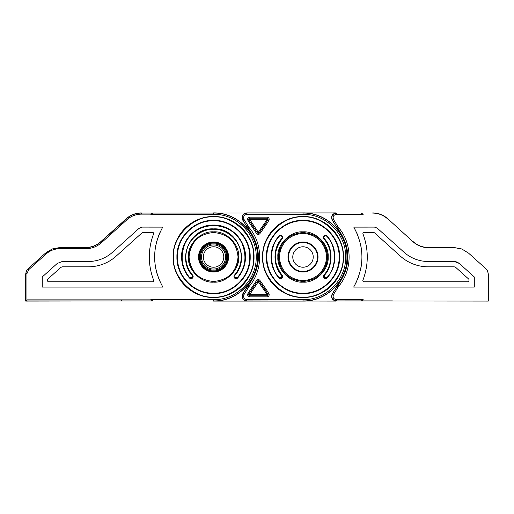 <?xml version="1.0" encoding="UTF-8"?>
<svg xmlns="http://www.w3.org/2000/svg" width="514" height="514" viewBox="0 0 514 514"><rect width="100%" height="100%" fill="white"/><g stroke="black" fill="none" stroke-linecap="round" stroke-linejoin="round"><path stroke-width="0.77" d="M486.006 268.841L468.575 253.145L486.006 268.841L487.568 270.994L488.3 274.001L487.747 271.398M46.087 252.599L52.107 249.065L59.759 247.645L85.812 247.645C91.505 247.568 96.491 245.653 100.77 241.901L126.412 218.816C130.672 215.083 135.632 213.169 141.292 213.072L213.554 213.072L213.554 214.344C236.344 213.76 256.794 234.211 256.203 257C256.794 279.789 236.344 300.24 213.554 299.656L213.554 300.928C237.025 301.538 258.086 280.477 257.482 257C258.086 233.523 237.025 212.462 213.554 213.072L213.554 212.912C237.108 212.308 258.246 233.44 257.636 257C258.246 280.56 237.108 301.692 213.554 301.088L246.701 301.088C242.692 300.195 241.368 297.812 242.717 293.931L246.861 287.249L248.898 286.683C263.232 270.28 263.232 243.72 248.898 227.316L246.99 226.661L248.699 229.09C261.607 247.697 261.607 266.303 248.699 284.91L248.898 286.683L244.086 294.451C243.038 297.304 244.009 299.039 246.983 299.656L303.003 299.656L303.003 300.928C326.48 301.538 347.541 280.477 346.931 257C347.541 233.523 326.48 212.462 303.003 213.072L303.003 214.344C325.792 213.76 346.243 234.211 345.659 257C346.243 279.789 325.792 300.24 303.003 299.656M25.7 274.001L26.253 271.398L27.974 268.886L45.476 253.126L52.524 248.904L60.177 247.485L59.759 247.645L59.759 248.712C54.593 248.776 50.07 250.511 46.189 253.916L28.688 269.677L26.927 273.641L26.927 299.861L25.7 301.088L25.7 274.001L26.413 271.039L27.974 268.886L28.688 269.677M60.177 247.485L52.319 248.982L60.177 247.485L85.748 247.485C91.441 247.407 96.433 245.493 100.712 241.741L101.483 242.692C96.998 246.624 91.775 248.628 85.812 248.712L59.759 248.712M331.62 228.383A40.465 40.465 0 0 0 262.538 257C261.979 278.62 281.383 298.024 303.003 297.465C324.63 298.024 344.027 278.62 343.468 257C344.027 235.38 324.63 215.976 303.003 216.535C281.383 215.976 261.979 235.38 262.538 257A40.465 40.465 0 0 0 331.62 285.617M280.374 266.374A24.492 24.492 0 0 1 278.511 257C279.963 271.874 288.129 280.04 303.003 281.492C317.877 280.04 326.043 271.874 327.495 257A24.492 24.492 0 0 1 325.632 266.374M336.452 243.141A36.205 36.205 0 0 1 339.208 257C339.709 237.654 322.349 220.294 303.003 220.795C283.657 220.294 266.297 237.654 266.798 257A36.205 36.205 0 0 1 277.399 231.396M199.072 257A14.482 14.482 0 0 1 213.554 242.518A14.482 14.482 0 0 1 228.036 257A14.482 14.482 0 0 1 213.554 271.482A14.482 14.482 0 0 1 199.072 257A14.482 14.482 0 0 0 213.554 271.482A14.482 14.482 0 0 0 228.036 257M225.588 257A12.034 12.034 0 0 0 213.554 244.966A12.034 12.034 0 0 0 201.52 257A12.034 12.034 0 0 0 213.554 269.034A12.034 12.034 0 0 0 225.588 257A12.034 12.034 0 0 1 213.554 269.034A12.034 12.034 0 0 1 201.52 257M203.332 257A10.222 10.222 0 0 0 213.554 267.222A10.222 10.222 0 0 0 223.776 257A10.222 10.222 0 0 0 213.554 246.778A10.222 10.222 0 0 0 203.332 257M251.911 287.467L252.74 288.129L257.347 281.229L252.74 288.129A20.232 20.232 0 0 0 251.391 290.057L248.86 294.137L249.765 294.695L267.042 294.695L267.042 295.762A1.067 1.067 0 0 0 267.948 294.137L259.21 281.229L265.404 290.037L264.549 290.673L258.279 281.743L253.575 288.791A19.166 19.166 0 0 0 252.297 290.616L249.765 294.695L249.765 295.762L267.042 295.762L267.042 296.829L249.765 296.829A2.127 2.127 0 0 1 247.954 293.578L250.485 289.491A21.299 21.299 0 0 1 251.911 287.467L256.415 280.715A2.127 2.127 0 0 1 260.142 280.715L266.265 289.401L265.404 290.037M265.404 223.963L266.265 224.599L260.142 233.285A2.127 2.127 0 0 1 256.415 233.285L251.911 226.533A21.299 21.299 0 0 1 250.485 224.509L247.954 220.422A2.127 2.127 0 0 1 249.765 217.171L267.042 217.171A2.127 2.127 0 0 1 268.854 220.422L267.948 219.863A1.067 1.067 0 0 0 267.042 218.238L267.042 219.305L249.765 219.305L252.297 223.384A19.166 19.166 0 0 0 253.575 225.209L258.279 232.257L264.549 223.327L265.404 223.963L259.21 232.771L267.948 219.863L267.042 219.305L264.549 223.327M264.549 290.673L267.042 294.695L268.854 293.578A2.127 2.127 0 0 1 267.042 296.829M323.473 275.999A2.127 2.127 0 0 0 323.409 276.526L323.929 275.131C328.362 269.895 330.611 263.855 330.688 257C330.611 250.145 328.362 244.105 323.929 238.869L324.128 238.451L323.929 238.869A27.685 27.685 0 0 1 323.929 275.131A2.127 2.127 0 0 0 323.531 275.812M279.179 236.363L278.858 236.08A2.127 2.127 0 0 1 282.597 237.474A2.127 2.127 0 0 1 282.077 238.869L281.762 238.586A1.703 1.703 0 0 0 281.062 235.881A1.703 1.703 0 0 0 279.179 236.363C268.925 246.81 269.278 267.691 279.179 277.637L281.672 277.727L281.756 275.408C272.908 266.477 272.606 247.954 281.762 238.586M287.988 257A15.015 15.015 0 0 1 303.003 241.985A15.015 15.015 0 0 1 318.018 257A15.015 15.015 0 0 1 303.003 272.015A15.015 15.015 0 0 1 287.988 257M331.729 285.501A40.465 40.465 0 0 0 336.4 279.847M336.651 279.481A40.465 40.465 0 0 0 340.39 272.484M341.302 270.056A40.465 40.465 0 0 0 341.771 268.604M342.69 264.896A40.465 40.465 0 0 0 342.69 249.104M271.379 252.451A31.945 31.945 0 0 0 271.058 257C271.148 249.091 273.744 242.113 278.858 236.08A31.945 31.945 0 0 0 273.943 243.726M273.499 244.748A31.945 31.945 0 0 0 271.79 250.189M332.063 243.726A31.945 31.945 0 0 0 327.148 236.08L326.698 236.215A1.715 1.715 0 0 0 324.128 238.451C333.387 247.799 333.143 266.432 324.25 275.408L324.334 277.727L326.827 277.637C336.786 267.64 337.068 246.636 326.698 236.215L326.981 235.907A2.127 2.127 0 0 1 327.148 236.08C337.486 250.055 337.486 264.003 327.148 277.92A31.945 31.945 0 0 0 329.879 274.27M282.597 237.474A2.127 2.127 0 0 0 278.858 236.08C273.744 242.113 271.148 249.091 271.058 257C271.148 264.916 273.75 271.887 278.858 277.92L281.974 278.029L282.077 275.131A27.685 27.685 0 0 1 277.059 266.676M277.059 247.324A27.685 27.685 0 0 1 282.077 238.869C273.12 250.954 273.12 263.046 282.077 275.131L281.756 275.408M332.063 270.268A31.945 31.945 0 0 0 333.657 266.001M334.627 261.542A31.945 31.945 0 0 0 334.627 252.451M334.216 250.189A31.945 31.945 0 0 0 332.507 244.748M271.058 257A31.945 31.945 0 0 0 271.379 261.542M272.349 266.001A31.945 31.945 0 0 0 273.943 270.268M276.127 274.27A31.945 31.945 0 0 0 278.858 277.92A2.127 2.127 0 0 0 279.545 278.447M244.086 294.451L243 293.777L248.57 284.82C261.44 266.271 261.44 247.729 248.57 229.18L242.717 220.069C241.368 216.188 242.692 213.805 246.701 212.912L303.003 212.912C326.563 212.308 347.695 233.44 347.091 257C347.695 280.56 326.563 301.692 303.003 301.088L246.701 301.088L246.983 299.656M330.688 257C330.611 263.855 328.362 269.895 323.929 275.131L323.409 276.526L324.032 278.029L327.148 277.92L326.827 277.637M279.744 278.524A2.127 2.127 0 0 0 281.049 278.575M281.248 278.504A2.127 2.127 0 0 0 282.533 275.999M282.475 275.812A2.127 2.127 0 0 0 282.077 275.131M324.334 277.727L324.032 278.029A2.127 2.127 0 0 0 327.148 277.92M277.399 282.604A36.205 36.205 0 0 1 266.798 257C266.297 276.346 283.657 293.706 303.003 293.205C322.349 293.706 339.709 276.346 339.208 257A36.205 36.205 0 0 1 336.452 270.859M327.495 257C326.043 242.126 317.877 233.96 303.003 232.508C288.129 233.96 279.963 242.126 278.511 257A24.492 24.492 0 0 1 280.374 247.626A24.492 24.492 0 0 0 278.511 257C279.963 242.126 288.129 233.96 303.003 232.508C317.877 233.96 326.043 242.126 327.495 257A24.492 24.492 0 0 0 325.632 247.626A24.492 24.492 0 0 1 327.495 257M341.771 245.396A40.465 40.465 0 0 0 341.302 243.944M340.39 241.516A40.465 40.465 0 0 0 336.651 234.519M336.4 234.153A40.465 40.465 0 0 0 331.729 228.499M303.003 214.344L246.983 214.344C244.009 214.961 243.038 216.696 244.086 219.549L248.898 227.316L248.57 229.18M242.717 293.931L243 293.777C241.567 297.696 242.897 300.08 246.983 300.928L336.15 301.088C332.147 300.195 330.817 297.812 332.172 293.931L338.148 284.91L338.353 286.683C352.681 270.28 352.681 243.72 338.353 227.316L336.445 226.661L338.148 229.09C351.062 247.697 351.062 266.303 338.148 284.91L336.317 287.249M248.57 284.82L246.861 287.249M246.983 214.344L246.983 213.072C242.897 213.92 241.567 216.304 243 220.223L246.861 226.751M338.026 284.82C350.895 266.271 350.895 247.729 338.026 229.18L332.172 220.069C330.817 216.188 332.147 213.805 336.15 212.912L141.369 213.072M326.981 235.907A2.127 2.127 0 0 0 323.788 238.689A2.127 2.127 0 0 1 326.981 235.907L327.148 236.08M268.109 219.305A1.067 1.067 0 0 0 267.042 218.238L249.765 218.238L249.765 219.305L248.86 219.863L251.391 223.943A20.232 20.232 0 0 0 252.74 225.871L257.347 232.771L252.74 225.871L251.911 226.533M256.415 233.285L257.347 232.771A1.067 1.067 0 0 0 259.21 232.771L258.279 232.257L257.347 232.771A1.067 1.067 0 0 0 259.21 232.771L260.142 233.285M256.415 280.715L258.279 281.743L259.21 281.229A1.067 1.067 0 0 0 257.347 281.229A1.067 1.067 0 0 1 259.21 281.229L260.142 280.715M249.765 218.238A1.067 1.067 0 0 0 248.86 219.863A1.067 1.067 0 0 1 249.765 218.238L249.765 217.171M249.765 295.762A1.067 1.067 0 0 1 248.86 294.137A1.067 1.067 0 0 0 249.765 295.762L249.765 296.829M242.165 228.383A40.465 40.465 0 0 0 173.089 257C172.531 278.62 191.928 298.024 213.554 297.465C235.174 298.024 254.578 278.62 254.019 257A40.465 40.465 0 0 0 253.241 249.104M190.925 266.374A24.492 24.492 0 0 1 189.062 257C190.514 271.874 198.674 280.04 213.554 281.492C228.428 280.04 236.594 271.874 238.046 257C236.594 242.126 228.428 233.96 213.554 232.508C198.674 233.96 190.514 242.126 189.062 257A24.492 24.492 0 0 1 190.925 247.626M239.151 231.396A36.205 36.205 0 0 1 249.759 257C250.26 237.654 232.9 220.294 213.554 220.795C194.208 220.294 176.848 237.654 177.343 257A36.205 36.205 0 0 1 180.099 243.141M198.539 257A15.015 15.015 0 0 1 213.554 241.985A15.015 15.015 0 0 1 228.569 257A15.015 15.015 0 0 1 213.554 272.015A15.015 15.015 0 0 1 198.539 257M253.241 264.896A40.465 40.465 0 0 0 254.019 257C254.578 235.38 235.174 215.976 213.554 216.535C191.928 215.976 172.531 235.38 173.089 257A40.465 40.465 0 0 0 242.165 285.617M242.274 285.501A40.465 40.465 0 0 0 246.951 279.847M247.195 279.481A40.465 40.465 0 0 0 250.935 272.484M251.854 270.056A40.465 40.465 0 0 0 252.316 268.604M239.132 246.405A27.685 27.685 0 0 1 234.48 275.131A2.127 2.127 0 0 0 234.082 275.812M234.024 275.999A2.127 2.127 0 0 0 233.96 276.526L234.583 278.029L237.699 277.92A31.945 31.945 0 0 0 240.43 274.27M181.93 252.451A31.945 31.945 0 0 0 181.603 257C181.699 264.916 184.295 271.887 189.409 277.92L192.525 278.029L192.628 275.131A27.685 27.685 0 0 1 185.862 257C185.483 242.203 198.757 228.936 213.554 229.315C228.344 228.936 241.619 242.203 241.239 257C241.162 263.855 238.907 269.895 234.48 275.131L233.96 276.526L234.48 275.131C238.907 269.895 241.162 263.855 241.239 257C241.619 242.203 228.344 228.936 213.554 229.315C198.757 228.936 185.483 242.203 185.862 257A27.685 27.685 0 0 1 187.97 246.405M242.614 270.268A31.945 31.945 0 0 0 244.208 266.001M245.172 261.542A31.945 31.945 0 0 0 245.172 252.451M244.767 250.189A31.945 31.945 0 0 0 243.058 244.748M242.614 243.726A31.945 31.945 0 0 0 237.693 236.08M237.519 235.881A31.945 31.945 0 0 0 189.582 235.881M189.409 236.08A31.945 31.945 0 0 0 184.494 243.726M184.051 244.748A31.945 31.945 0 0 0 182.341 250.189M150.827 299.656L152.709 300.928L150.827 299.656L213.554 299.656M151.026 214.139L152.729 213.072L151.026 214.139L141.292 214.139C135.902 214.229 131.179 216.053 127.125 219.606L101.483 242.692M252.316 245.396A40.465 40.465 0 0 0 251.854 243.944M250.935 241.516A40.465 40.465 0 0 0 247.195 234.519M246.951 234.153A40.465 40.465 0 0 0 242.274 228.499M159.77 281.113L159.449 280.381M159.327 280.091L156.911 273.294M156.738 272.671L155.697 268.237M155.151 264.961L154.72 260.585M154.637 258.696L154.618 257.353M154.611 257.161L155.029 250.01M155.125 249.264L155.787 245.294M156.327 242.897L156.571 241.927M156.661 241.606L159.025 234.622M159.224 234.153L160.297 231.75M152.709 300.928L25.7 301.088M233.96 276.526A2.127 2.127 0 0 0 237.699 277.92C242.807 271.887 245.409 264.916 245.499 257C245.936 239.922 230.619 224.618 213.554 225.055C196.483 224.618 181.166 239.922 181.609 257A31.945 31.945 0 0 0 181.93 261.542M185.862 257C185.939 263.855 188.195 269.895 192.628 275.131L192.307 275.408C176.765 258.908 189.917 227.413 213.554 228.884C237.192 227.413 250.344 258.915 234.802 275.408L234.885 277.727L237.378 277.637C245.538 267.807 247.086 256.422 242.036 243.495C236.556 232.309 227.066 226.301 213.554 225.479C200.042 226.301 190.546 232.309 185.072 243.495C180.016 256.422 181.571 267.807 189.73 277.637L192.223 277.727L192.307 275.408M182.9 266.001A31.945 31.945 0 0 0 184.494 270.268M186.678 274.27A31.945 31.945 0 0 0 189.409 277.92A2.127 2.127 0 0 0 190.096 278.447M190.289 278.524A2.127 2.127 0 0 0 191.6 278.575M191.799 278.504A2.127 2.127 0 0 0 192.628 275.131M187.951 282.604A36.205 36.205 0 0 1 177.343 257C176.848 276.346 194.208 293.706 213.554 293.205C232.9 293.706 250.26 276.346 249.759 257A36.205 36.205 0 0 1 247.003 270.859M189.062 257C190.514 242.126 198.674 233.96 213.554 232.508C228.428 233.96 236.594 242.126 238.046 257A24.492 24.492 0 0 1 236.183 266.374M127.125 219.606L126.348 218.656L100.712 241.741M126.348 218.656C130.633 214.903 135.619 212.989 141.311 212.912M62.316 261.491L57.298 263.412L42.257 276.956L42.257 287.082L162.867 287.082C151.938 267.151 151.9 247.17 162.745 227.124L142.16 227.104A8.513 8.513 0 0 0 138.227 229.103L112.592 252.188A36.205 36.205 0 0 1 88.369 261.491L62.316 261.491M62.316 266.811L60.858 267.37L47.937 279.006A1.067 1.067 0 0 0 47.584 279.796L47.584 280.695A1.067 1.067 0 0 0 48.65 281.756L152.671 281.756A1.067 1.067 0 0 0 153.667 280.31C147.865 264.832 147.839 249.361 153.583 233.896A1.067 1.067 0 0 0 152.594 232.45L142.789 232.45A3.193 3.193 0 0 0 141.793 233.06L116.151 256.145A41.525 41.525 0 0 1 88.369 266.811L62.316 266.811M361.387 300.908L363.173 299.656L361.387 300.908L392.452 300.908L336.432 300.928L336.432 299.656C333.457 299.039 332.494 297.304 333.535 294.451L338.353 286.683L336.445 287.339L332.449 293.777C331.022 297.696 332.346 300.08 336.432 300.928L488.3 301.088L488.3 274.001M361.271 300.928L488.3 301.088M454.292 247.664L428.181 247.664L453.823 247.485L461.938 249.078L468.575 253.145M413.217 241.921L387.652 218.656L413.217 241.921C417.503 245.673 422.489 247.587 428.181 247.664M372.631 213.072L372.708 213.072C378.362 213.188 383.322 215.103 387.582 218.835M361.387 213.092L363.173 214.344L361.271 213.072M488.12 300.908L488.12 273.596M357.339 234.166L353.812 227.124L374.398 227.104A8.513 8.513 0 0 1 378.323 229.103L403.965 252.188A36.205 36.205 0 0 0 428.188 261.491L454.241 261.491L456.927 261.986M456.985 262.012L459.259 263.412L474.293 276.956L474.293 287.082L353.683 287.082L356.151 282.475M357.224 280.104L358.849 275.838M361.001 267.492L361.284 265.802M361.4 264.973L361.74 261.844M361.94 257.161L361.94 256.724M361.432 249.284L360.822 245.563M359.896 241.606L359.607 240.584M363.173 214.344L336.432 214.344L336.432 213.072C332.346 213.92 331.022 216.304 332.449 220.223L332.172 220.069M317.485 257A14.482 14.482 0 0 1 303.003 271.482A14.482 14.482 0 0 1 288.521 257A14.482 14.482 0 0 1 303.003 242.518A14.482 14.482 0 0 1 317.485 257M292.781 257A10.222 10.222 0 0 1 303.003 246.778A10.222 10.222 0 0 1 313.225 257A10.222 10.222 0 0 1 303.003 267.222A10.222 10.222 0 0 1 292.781 257M336.432 214.344C333.457 214.961 332.494 216.696 333.535 219.549L338.353 227.316L338.026 229.18M387.652 218.656C383.367 214.903 378.381 212.989 372.689 212.912M428.252 247.485C422.559 247.407 417.567 245.493 413.288 241.741M461.476 248.904L453.823 247.485L461.707 248.994M353.683 287.082C364.612 267.151 364.657 247.17 353.812 227.124M454.241 261.491L459.259 263.412M362.968 233.896A1.067 1.067 0 0 1 363.963 232.45L373.762 232.45A3.193 3.193 0 0 1 374.764 233.06L400.4 256.145A41.525 41.525 0 0 0 428.188 266.811L454.241 266.811L455.7 267.37L468.62 279.006A1.067 1.067 0 0 1 468.974 279.796L468.974 280.695A1.067 1.067 0 0 1 467.907 281.756L363.88 281.756A1.067 1.067 0 0 1 362.89 280.31C368.692 264.832 368.718 249.361 362.968 233.896M262.962 257C261.24 276.898 283.111 298.762 303.003 297.041C322.901 298.762 344.765 276.892 343.044 257C344.765 237.102 322.901 215.237 303.003 216.959C283.105 215.237 261.24 237.108 262.962 257M328.138 257C329.217 269.49 315.493 283.214 303.003 282.135C290.513 283.214 276.789 269.49 277.875 257C276.789 244.51 290.519 230.786 303.003 231.865C315.493 230.786 329.217 244.51 328.138 257M339.638 257C340.139 237.423 322.58 219.863 303.003 220.365C283.426 219.863 265.866 237.423 266.374 257C265.866 276.577 283.426 294.137 303.003 293.635C322.58 294.137 340.139 276.577 339.638 257M227.503 257A13.949 13.949 0 0 0 213.554 243.051A13.949 13.949 0 0 0 199.599 257A13.949 13.949 0 0 0 213.554 270.949A13.949 13.949 0 0 0 227.503 257M200.454 257A13.101 13.101 0 0 1 213.554 243.899A13.101 13.101 0 0 1 226.648 257A13.101 13.101 0 0 1 213.554 270.101A13.101 13.101 0 0 1 200.454 257M279.577 257A23.426 23.426 0 0 0 303.003 280.426A23.426 23.426 0 0 0 326.429 257A23.426 23.426 0 0 0 303.003 233.574A23.426 23.426 0 0 0 279.577 257M278.858 277.92L279.179 277.637M323.929 275.131L324.25 275.408M266.798 257C266.297 276.346 283.657 293.706 303.003 293.205C322.349 293.706 339.709 276.346 339.208 257M268.854 220.422L266.265 224.599M266.265 289.401L268.854 293.578M244.086 219.549L242.717 220.069M253.575 288.791L252.74 288.129A20.232 20.232 0 0 0 251.391 290.057L252.297 290.616M250.485 224.509L251.391 223.943A20.232 20.232 0 0 0 252.74 225.871L253.575 225.209M268.109 294.695A1.067 1.067 0 0 0 267.948 294.137M251.391 223.943L252.297 223.384M247.954 220.422L248.86 219.863M267.042 217.171L267.042 218.238M248.86 294.137L247.954 293.578M250.485 289.491L251.391 290.057M173.514 257C171.785 276.898 193.656 298.762 213.554 297.041C233.446 298.762 255.317 276.892 253.595 257C255.317 237.102 233.446 215.237 213.554 216.959C193.656 215.237 171.785 237.108 173.514 257M238.682 257C239.768 269.49 226.038 283.214 213.554 282.135C201.064 283.214 187.34 269.49 188.42 257C187.34 244.51 201.064 230.786 213.554 231.865C226.038 230.786 239.768 244.51 238.682 257M250.183 257C250.691 237.423 233.125 219.863 213.554 220.365C193.977 219.863 176.418 237.423 176.919 257C176.418 276.577 193.977 294.137 213.554 293.635C233.125 294.137 250.691 276.577 250.183 257M237.378 277.637L237.699 277.92C242.807 271.887 245.409 264.916 245.499 257C245.936 239.922 230.619 224.618 213.554 225.055C196.483 224.618 181.166 239.922 181.609 257M26.927 299.861L151.026 299.861M213.554 214.344L150.827 214.344M189.409 277.92L189.73 277.637M234.48 275.131L234.802 275.408M177.343 257C176.848 276.346 194.208 293.706 213.554 293.205C232.9 293.706 250.26 276.346 249.759 257M121.548 299.861L121.548 300.928L146.201 300.928M121.548 300.928L25.861 300.928L25.861 273.641L26.927 273.641M85.812 248.712L85.748 247.485M141.292 214.139L141.292 213.072M46.189 253.916L45.476 253.126L52.524 248.904M336.432 299.656L363.173 299.656M333.535 219.549L332.449 220.223L336.317 226.751M333.535 294.451L332.172 293.931M45.476 253.126L27.974 268.886"/></g></svg>
